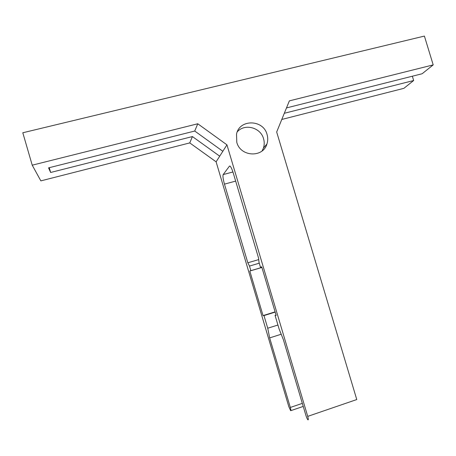 <?xml version="1.0" encoding="UTF-8"?>
<svg xmlns="http://www.w3.org/2000/svg" width="456" height="456" viewBox="0 0 456 456"><rect width="100%" height="100%" fill="white"/><g stroke="black" fill="none" stroke-linecap="round" stroke-linejoin="round"><path stroke-width="0.68" d="M267.056 134.48C267.997 137.718 267.951 140.898 266.925 144.022C262.981 158.055 240.415 156.887 236.784 142.295L236.527 134.155C239.383 118.913 263.329 119.312 267.056 134.48M237.302 131.778C244.752 123.205 260.678 127.498 263.562 138.744C264.48 141.901 264.434 145.008 263.431 148.069L262.132 150.879M286.493 107.918L422.125 73.752L433.2 64.894L424.399 36.081L22.8 132.764L32.222 165.175L197.767 123.775L226.945 144.837L307.732 416.379L356.769 399.547L276.678 132.001L289.366 100.867L433.2 64.894M49.248 167.688L50.639 172.476L192.415 136.566L219.706 156.186L222.836 151.284L194.729 131.037L197.767 123.775M50.639 172.476L48.558 167.859L194.729 131.037M284.305 113.287L413.66 80.518L412.349 76.215M307.732 416.379C308.37 418.659 308.461 419.839 308.011 419.919C307.344 419.241 306.643 417.753 305.919 415.45L283.37 339.657L279.106 328.981L275.065 315.387L276.148 315.37L261.71 266.834L260.479 267.267L259.014 262.342L258.609 258.244L233.301 173.16C232.058 169.159 230.947 166.793 229.961 166.07L229.431 166.166L223.183 174.574L232.93 171.98M281.204 334.237L269.667 337.896L267.729 328.229L263.973 315.58L263.049 315.598L249.814 271.035L250.863 270.664L249.5 266.07L247.825 262.787L224.46 184.127C223.075 179.168 222.648 175.982 223.183 174.574M219.706 156.186L216.11 161.829L288.825 406.678L290.654 410.702C291.019 410.605 290.905 409.517 290.329 407.447L269.667 337.896M281.791 119.455L403.891 88.333L413.66 80.518M216.11 161.829L189.759 142.916L40.858 180.872L32.222 165.175M192.415 136.566L189.759 142.916M222.836 151.284L226.945 144.837M275.105 311.864L263.049 315.598M261.898 267.461L249.814 271.035M290.774 410.662L303.234 406.427M261.881 267.404L250.863 270.664M259.27 263.192L249.5 266.07M258.74 259.584L247.825 262.787M277.926 325.025L267.729 328.229M275.179 312.109L263.973 315.58M261.727 266.897L260.479 267.267M276.062 315.079L275.065 315.387M290.329 407.447L302.328 403.378M235.666 181.112L224.46 184.127M229.904 166.041L229.431 166.166M263.431 148.069L266.925 144.022"/></g></svg>
